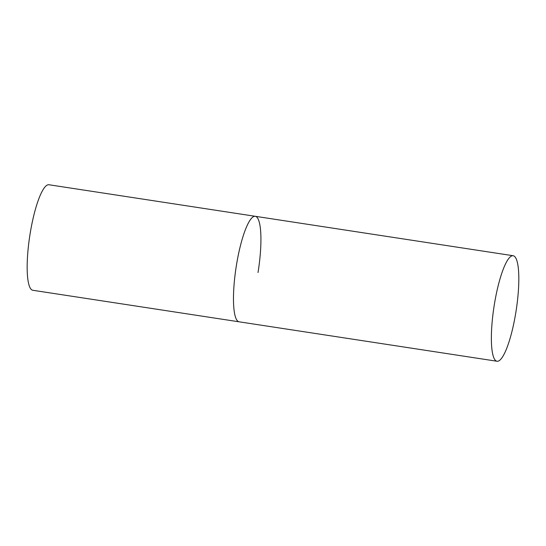 <?xml version="1.0" encoding="UTF-8"?>
<svg xmlns="http://www.w3.org/2000/svg" width="546" height="546" viewBox="0 0 546 546"><rect width="100%" height="100%" fill="white"/><g stroke="black" fill="none" stroke-linecap="round" stroke-linejoin="round"><path stroke-width="0.82" d="M497.024 361.247A53.372 11.234 98.7 0 0 516.059 311.077A53.372 11.234 98.7 0 0 513.533 255.815A53.372 11.234 98.7 0 0 513.158 255.726A53.372 11.234 98.7 0 0 494.13 305.903A53.372 11.234 98.7 0 0 496.655 361.159A53.372 11.234 98.7 0 0 497.024 361.247L32.821 290.274A53.372 11.234 -81.3 0 1 30.064 234.036A53.372 11.234 -81.3 0 1 48.956 184.753L255.269 216.298A53.372 11.234 98.7 0 0 236.234 266.468A53.372 11.234 98.7 0 0 238.766 321.731A53.372 11.234 98.7 0 0 239.134 321.819A53.372 11.234 -81.3 0 1 236.377 265.581A53.372 11.234 -81.3 0 1 255.269 216.298A53.372 11.234 -81.3 0 1 258.026 272.529M255.269 216.298L513.158 255.726"/></g></svg>
